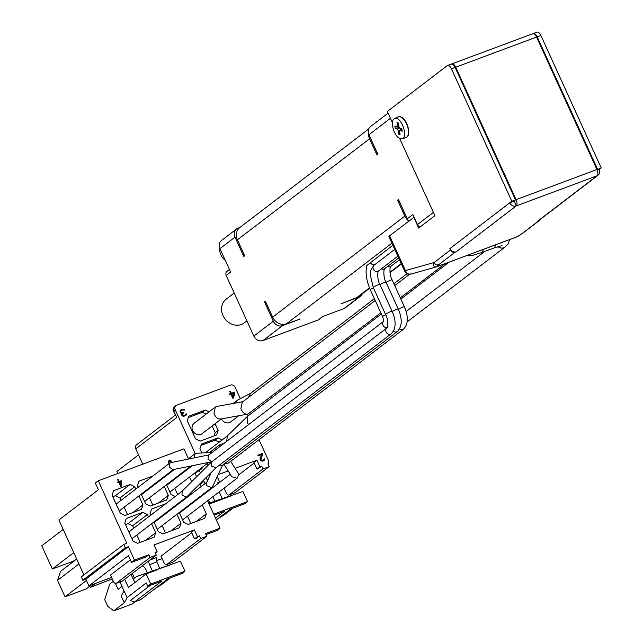 <?xml version="1.0" encoding="UTF-8"?>
<svg xmlns="http://www.w3.org/2000/svg" width="643" height="643" viewBox="0 0 643 643"><rect width="100%" height="100%" fill="white"/><g stroke="black" fill="none" stroke-linecap="round" stroke-linejoin="round"><path stroke-width="0.96" d="M234.213 293.031L226.167 299.188A14.902 12.916 52.6 0 0 222.092 313.117A14.902 12.916 52.6 0 0 233.152 324.635A14.902 12.916 -127.4 0 0 244.268 322.858L246.896 320.849M388.099 113.12L370.537 126.542A7.451 6.462 52.6 0 0 368.945 134.741L377.73 154.031L376.846 154.706L369.588 138.784A11.172 9.685 -127.4 0 1 368.511 133.559M368.688 129.002L239.807 227.534A11.172 9.685 52.6 0 0 237.42 239.839L244.678 255.761L243.793 256.436L235.008 237.146L219.962 248.656L230.636 272.085L226.207 275.469L253.84 336.088A7.451 6.462 52.6 0 0 263.019 340.533L318.156 319.965A3.721 3.231 52.6 0 0 318.888 319.563L322.979 316.436M253.84 336.088L273.307 321.203L264.522 301.913L265.406 301.237L272.664 317.16A11.172 9.685 52.6 0 0 286.432 323.823L391.909 243.183M408.61 220.895A11.172 9.685 -127.4 0 1 404.833 216.104L397.575 200.182L398.459 199.507L407.244 218.797A7.451 6.462 52.6 0 0 408.803 221.112M397.575 200.182A59.598 51.665 52.6 0 0 399.624 202.071M376.838 152.061A59.598 51.665 52.6 0 0 376.846 154.706M369.645 288.217L358.963 296.391A11.172 9.685 -127.4 0 1 356.769 297.596L341.401 303.673L358.939 297.13A7.451 6.462 52.6 0 0 360.401 296.327A7.451 6.462 52.6 0 0 362.25 293.875M264.522 301.913A59.598 51.665 52.6 0 0 266.572 303.801M299.325 319.016A59.598 51.665 52.6 0 0 300.032 319.105L286.432 323.823M243.785 253.792A59.598 51.665 52.6 0 0 243.793 256.436M514.239 200.841L516.168 205.953A5.216 2.516 -110.5 0 0 516.088 199.668L455.726 67.202A5.216 2.516 -110.5 0 0 451.836 63.898A5.216 2.516 -110.5 0 0 451.547 64.051M532.372 33.926A5.216 2.516 69.5 0 1 532.693 33.749A5.216 2.516 69.5 0 1 536.583 37.053L596.945 169.519A5.216 2.516 69.5 0 1 597.025 175.804A5.216 4.517 52.6 0 0 598.046 175.242A5.216 4.517 52.6 0 0 599.163 169.503L597.234 170.218M514.336 201.918A0.747 0.643 -127.4 0 1 513.411 201.476L509.746 202.842A5.216 4.517 52.6 0 0 516.168 205.953L597.025 175.804L537.138 221.594A5.216 4.517 52.6 0 0 538.159 221.031L598.046 175.242M436.549 266.829L517.149 236.777A3.721 1.792 -110.5 0 0 517.221 236.753A3.721 1.792 -110.5 0 0 517.446 236.624L436.718 266.732A3.721 1.792 69.5 0 1 436.484 266.861A3.721 1.792 69.5 0 1 436.412 266.877C433.961 267.464 433.189 266.009 434.105 262.513A3.721 3.231 52.6 0 0 438.695 264.739L455.123 252.177A3.721 3.231 -127.4 0 1 450.526 249.958L450.277 249.404A5.216 4.517 52.6 0 0 456.281 251.743L516.168 205.953M513.411 201.476L515.477 199.893L511.812 201.267L449.859 248.632A5.216 4.517 52.6 0 0 450.277 249.404M515.477 199.893L455.115 67.435A5.216 2.516 -110.5 0 0 451.225 64.123A5.216 2.516 -110.5 0 0 450.904 64.308M392.455 122.684L387.343 111.464L447.231 65.674A5.216 2.516 69.5 0 1 447.552 65.498A5.216 2.516 69.5 0 1 451.442 68.801L511.812 201.267M599.163 169.503L601.229 167.919L597.025 169.696M533.015 33.677A5.216 2.516 69.5 0 1 533.304 33.516A5.216 2.516 69.5 0 1 537.194 36.828L597.556 169.286M601.229 167.919L540.859 35.453A5.216 2.516 -110.5 0 0 536.977 32.15A5.216 2.516 -110.5 0 0 536.656 32.327M407.244 218.797L412.854 214.505L417.452 224.592A3.721 3.231 52.6 0 0 420.192 226.907M235.008 237.146A7.451 6.462 52.6 0 1 236.6 228.948A7.451 6.462 52.6 0 1 238.055 228.144L239.919 227.453M300.032 319.105L282.486 325.639L263.019 340.533M318.156 319.965L322.585 316.581L343.892 308.64A7.451 6.462 52.6 0 0 345.355 307.828L360.401 296.327M273.307 321.203A7.451 6.462 52.6 0 0 282.486 325.639M236.6 228.948L221.554 240.458A7.451 6.462 52.6 0 0 219.962 248.656M229.455 269.497L227.003 271.37A3.721 3.231 52.6 0 0 226.207 275.469M385.671 314.74A3.649 0.466 -24.5 0 0 382.577 316.661L370.32 289.768C366.406 280.854 365.224 272.785 366.775 265.543L392.857 245.256M434.901 215.662L399.576 138.309M404.704 271.25L405.444 270.607L389.578 235.804L414.076 217.197M389.031 236.704A7.451 0.948 -24.5 0 1 388.919 236.616A7.451 0.948 -24.5 0 1 389.578 235.804M411.448 273.926A5.216 4.565 -105.8 0 1 411.134 274.031L411.134 274.031A5.216 4.565 -105.8 0 1 405.444 270.607L434.105 262.513L450.526 249.958M434.845 215.702L418.673 228.072L413.77 217.31M383.477 321.468L208.629 455.148L207.962 459.086L211.909 461.714M539.871 219.721A3.721 3.231 -127.4 0 1 539.035 220.758A3.721 3.231 -127.4 0 1 538.304 221.16L521.875 233.722A3.721 3.231 52.6 0 0 522.606 233.313L517.221 236.753L436.412 266.877M518.186 236.246L517.318 236.704M537.138 221.594L538.304 221.16M455.123 252.177L456.281 251.743M223.595 443.71L220.3 444.313L218.781 447.391M212.077 452.519L195.818 453.259L195.094 453.661L194.122 457.896M208.999 454.874L170.676 462.663L169.865 463.032L169.189 466.971L172.879 469.663L211.643 461.787M375.223 300.522L242.234 402.205L240.9 408.594C242.467 412.637 244.798 414.478 247.885 414.116L380.801 312.763M242.877 401.714L216.394 406.513L215.325 407.059L213.99 413.449C215.55 417.492 217.881 419.332 220.975 418.971L247.885 414.116M381.347 313.969L247.579 416.254L247.563 423.198L248.632 424.565M177.669 494.604L174.792 488.294M171.681 481.478L171.44 480.94M152.833 505.117L149.465 497.738M146.363 490.922L146.114 490.384M127.507 514.561L124.147 507.182M121.037 500.367L119.952 497.979L115.362 495.761L112.79 496.717M374.379 298.682L250.44 393.444L248.351 397.527M227.405 435.898L226.625 441.395M163.201 477.323L163.451 477.862M166.553 484.677L170.99 494.411L175.234 496.468M191.67 481.687L189.54 477.018M186.43 470.202L186.189 469.663M141.235 494.113L145.672 503.855L150.261 506.073L166.77 499.916L168.297 495.415L158.258 503.091M168.297 495.415L164.222 486.462M161.112 479.646L160.863 479.107M152.954 475.965L138.92 481.197L137.393 485.698L138.124 487.298M135.794 489.09L134.708 486.703L130.111 484.484L113.602 490.641L112.075 495.142L120.345 513.299L124.943 515.517L141.452 509.36L142.979 504.859L132.94 512.535M142.979 504.859L138.896 495.906M134.708 486.703L119.952 497.979M130.111 484.484L115.362 495.761M250.786 393.178L237.613 400.075L235.708 403.008M215.325 407.059L194.049 423.319A6.559 5.683 52.6 0 0 193.045 431.284A6.559 5.683 52.6 0 0 200.729 434.443A6.559 5.683 52.6 0 0 202.015 433.736L221.409 418.906A6.559 5.683 52.6 0 0 229.366 422.612A6.559 5.683 52.6 0 0 230.652 421.904L238.633 415.804M227.26 436.01L206.917 451.563A6.559 5.683 52.6 0 0 205.808 452.752M208.927 462.333A6.559 5.683 52.6 0 0 210.55 462.896M188.439 458.748L183.922 448.838L98.299 480.771L126.8 543.303L123.737 544.444L125.272 547.804L128.327 546.663L134.459 560.117L148.951 554.708L150.181 557.401L156.297 555.118L155.067 552.425L157.085 551.678L154.023 544.951L194.387 529.896L197.457 536.624L199.475 535.868L200.696 538.561L206.813 536.278L205.591 533.586L220.083 528.184L207.585 500.76M204.482 493.945L204.233 493.398M201.13 486.582L199.869 483.825M196.637 476.744L194.901 472.918M176.905 514.296L180.988 523.249L179.461 527.758L162.944 533.915L158.355 531.689L153.918 521.955M150.816 515.139L150.084 513.54L151.611 509.031L165.637 503.807M173.554 506.941L173.795 507.48M121.238 480.699L121.246 486.212L120.707 486.413L118.947 482.555L118.055 482.885L117.669 482.025L118.561 481.695L117.645 479.694L118.183 479.493L119.092 481.494L121.238 480.699L120.643 481.149L120.948 481.808M151.587 523.74L155.662 532.693L154.135 537.194L137.626 543.359L133.037 541.133L124.758 522.976L126.285 518.475L142.802 512.318L147.392 514.545L148.477 516.924M202.223 504.851L206.307 513.813L204.779 518.314L188.27 524.471L183.681 522.253L179.236 512.511M176.206 505.639L175.885 505.157M188.278 495.359L190.955 494.363M198.872 497.497L199.121 498.036M169.013 463.691L168.458 461.409L169.093 460.509L170.692 460.581L172.099 462.373M214.135 435.89L215.212 432.707L212.15 425.987M206.073 414.132L202.352 412.332L188.343 417.556M219.191 442.175L215.035 440.166L201.026 445.39M156.297 555.118L122.371 581.055A3.721 1.792 69.5 0 1 122.138 581.184A3.721 1.792 69.5 0 1 121.881 581.24M155.333 553.012L157.085 551.678M156.434 560.688L162.084 558.582M166.537 564.626A3.721 1.792 -110.5 0 0 166.77 564.498L172.887 562.215A3.721 1.792 69.5 0 1 172.654 562.344L166.537 564.626A3.721 1.792 -110.5 0 1 163.764 562.263L161.007 556.211L191.71 532.742M197.457 536.624L194.507 538.874L191.437 532.155L194.387 529.896M122.138 581.184L116.021 583.466A3.721 1.792 -110.5 0 1 113.24 581.103L110.483 575.051L130.36 559.852M134.459 560.117L131.51 562.368L128.439 555.648L88.911 585.869L111.569 577.422M194.507 538.874L196.525 538.127L199.475 535.868M166.77 564.498L200.696 538.561M172.887 562.215L206.813 536.278M206.041 534.574L217.133 530.435L220.083 528.184M83.912 574.898L58.883 519.978L98.411 489.749L95.349 483.03L98.299 480.771M125.272 547.804L82.786 580.283L81.259 576.924L123.737 544.444M82.786 580.283L85.849 579.15L128.327 546.663M85.849 579.15L88.911 585.869M131.51 562.368L146.001 556.967L148.951 554.708M116.021 583.466A3.721 1.792 -110.5 0 0 116.254 583.338L150.181 557.401M168.675 460.894L169.535 460.34M168.948 460.79L170.049 460.316M169.455 460.766L170.692 460.581M170.805 461.369L171.215 461.055M206.307 513.813L196.268 521.489M184.123 508.782L184.372 509.32M187.475 516.136L190.834 523.515M155.662 532.693L145.623 540.377M125.481 524.559L128.053 523.595L142.802 512.318M128.053 523.595L132.643 525.821L147.392 514.545M132.643 525.821L133.728 528.2M136.83 535.016L140.198 542.395M120.988 481.912L121.623 481.559M121.037 482.009L120.683 486.349M117.757 482.226L118.561 481.695M117.717 479.847L118.183 479.493M118.433 481.792L119.092 481.494M118.505 481.945L120.643 481.149M180.988 523.249L170.942 530.933M158.805 518.218L159.046 518.756M162.157 525.572L165.516 532.959M218.331 474.598L228.152 470.941M235.137 468.329L256.919 460.211L259.981 466.939L261.814 466.247L263.043 468.94L269.16 466.657L267.93 463.973A3.721 3.231 52.6 0 0 268.364 460.203L259.008 439.683M248.134 415.828L247.402 414.221M240.289 398.604L235.137 387.303A3.721 3.231 52.6 0 0 230.548 385.085L176.729 405.154A3.721 3.231 52.6 0 0 175.997 405.556A3.721 3.231 52.6 0 0 175.201 409.655L195.215 453.572M201.669 467.742L202.167 468.827L200.64 469.398A1.865 1.616 52.6 0 0 200.777 472.629M206.154 477.572L207.552 480.651M212.576 486.96L212.841 487.547M218.146 483.488L217.776 482.676L219.609 481.985L217.286 476.889M180.136 411.858L180.128 410.861L181.205 409.623L183.954 409.43L184.726 410.146L182.427 410.001L181.085 410.668L180.779 411.624L181.551 412.669L183.408 412.485L183.665 413.055L182.395 414.196L182.982 415.482L184.71 415.346L186.229 413.77L186.116 415.153L183.697 416.391L182.282 415.908L181.631 414.486L182.009 413.336L180.787 412.959L180.136 411.858M209.883 475.547L209.353 474.389M209.972 473.778L210.325 474.566M215.1 423.729L218.162 430.448L216.643 434.957L200.126 441.114L195.536 438.888L187.258 420.739L188.785 416.23L205.302 410.073L209.023 411.874M224.214 464.696L222.558 465.315M207.745 465.693L206.869 463.764M201.918 452.889L199.949 448.573L201.476 444.072L217.985 437.915L222.14 439.925M257.827 455.148L262.416 453.444L262.746 454.159L260.809 459.729L262.609 460.396L264.635 458.636L264.522 460.018L262.802 461.16L260.568 460.822L259.973 458.869L261.725 454.537L258.156 455.863L257.827 455.148M234.462 392.101L234.856 392.961L233.554 397.961L232.79 398.25L231.03 394.384L229.76 394.858L229.366 394.006L230.644 393.532L229.728 391.523L230.491 391.241L231.408 393.243L234.462 392.101L233.875 392.551L234.261 393.412L234.856 392.961M218.162 430.448L215.212 432.707M205.302 410.073L202.352 412.332M217.985 437.915L215.035 440.166M152.359 570.847L149.53 564.658A3.721 1.792 69.5 0 1 149.136 560.592M142.031 566.025A5.216 2.516 69.5 0 1 145.72 569.385L147.191 572.608M149.53 564.658L156.868 561.918A3.721 1.792 69.5 0 1 156.812 557.433L149.899 560.013M156.868 561.918L159.826 568.404M169.382 565.269L136.388 576.634L180.394 561.162L184.991 571.249L182.041 573.5L167.976 578.748L140.584 599.686L134.467 601.969L130.384 600.562L150.285 585.347M170.467 577.816L161.329 584.8L155.461 588.313M119.976 581.987L127.081 597.572L146.258 582.912L147.794 586.271L150.743 584.021L146.146 573.934L128.439 587.469L124.71 579.271M131.076 574.4L134.813 582.598M168.466 462.148L169.953 461.023L171.544 462.486M238.874 474.727L254.21 463M259.981 466.939L257.031 469.189L253.969 462.47L256.919 460.211M257.031 469.189L261.814 466.247M224.061 488.158L226.103 492.651A3.721 1.792 -110.5 0 0 228.884 495.006A3.721 1.792 -110.5 0 0 229.117 494.885L263.043 468.94M229.117 494.885L235.225 492.602L269.16 466.657M235.225 492.602A3.721 1.792 69.5 0 1 235 492.731A3.721 1.792 69.5 0 1 234.743 492.779M175.997 405.556L174.518 406.681A3.721 3.231 52.6 0 0 173.723 410.781L175.201 409.655M173.578 411.247A3.721 0.474 -24.5 0 1 173.393 411.19L176.793 417.508L135.777 448.862L142.762 464.19M203.413 480.297L204.948 483.665M203.927 481.422L200.102 484.34M218.017 483.206L219.609 481.985M234.261 393.412L233.031 398.162M229.455 394.199L230.644 393.532M229.816 391.724L230.491 391.241M229.905 391.691L230.813 393.693L231.408 393.243M230.813 393.693L233.875 392.551M257.915 455.348L262.416 453.444M261.83 453.894L262.151 454.609L262.746 454.159M262.151 454.609L260.214 459.512L260.801 459.062M260.214 459.512L260.222 460.179L260.809 459.729M260.222 460.179L260.937 460.018M260.351 460.468L261.388 460.348M260.801 460.798L261.902 460.492M261.315 460.943L262.609 460.396M262.014 460.854L263.116 460.211M262.529 460.661L263.686 459.825M263.976 459.118L264.635 458.636M264.048 459.086L264.177 459.713L264.771 459.255M264.177 459.713L263.927 460.468L264.522 460.018M209.417 474.325L209.931 475.442M180.747 409.969L181.205 409.623M180.691 410.041L182.226 409.237M181.631 409.687L182.797 409.189M182.21 409.647L183.44 409.286M182.853 409.744L183.954 409.43M183.866 410.178L184.404 409.768M180.305 411.359L180.771 411.287M180.225 412.042L180.779 411.624M180.514 412.589L181.037 412.195M180.988 413.103L181.551 412.669M181.045 413.144L182.065 412.814M181.479 413.264L182.893 412.669M182.307 413.119L183.408 412.485M182.813 412.935L183.006 413.361M182.524 413.819L183.159 413.248M181.929 414.269L182.395 414.196M181.808 414.647L181.808 415.201M181.848 415.29L182.403 414.864M182.017 415.547L182.532 415.153M182.186 415.78L182.982 415.482M182.395 415.933L183.496 415.627M182.909 416.077L184.195 415.531M183.609 415.981L184.71 415.346M184.115 415.796L185.28 414.96M185.562 414.253L186.229 413.77M185.642 414.221L185.771 414.839L186.366 414.389M185.771 414.839L185.522 415.603L186.116 415.153M95.59 583.378L90.35 587.389L112.244 578.909M136.686 570.108L142.015 566.065M76.549 558.751L73.447 561.122L52.34 568.991L41.771 545.794L63.183 529.422M52.34 568.991L73.76 552.618M78.936 563.983L57.524 580.356L65.031 596.833L86.443 580.46M65.031 596.833L86.13 588.964L91.37 584.953M150.743 584.021L184.991 571.249M157.149 569.827L146.146 573.934M147.794 586.271L161.859 581.031L134.467 601.969M127.081 597.572L124.268 602.845L113.795 610.85L132.137 604.01L135.126 601.727M124.019 590.853L121.197 596.117L124.268 602.845M169.398 463.394L168.924 463.571M169.31 463.273L168.723 463.137M169.109 462.839L169.005 462.381L168.57 462.711M169.005 462.381L168.988 461.883L168.49 462.269M168.988 461.883L168.538 461.947M230.708 461.32L238.633 473.931L237.629 477.789L236.817 478.255L231.818 476.744L223.868 464.158M216.016 467.758L186.775 496.83L186.173 497.143L182.017 495.038L182.154 491.172M119.019 482.708L121.005 481.784L120.257 485.425M120.723 485.071L119.485 482.354M222.671 465.074L212.222 487.298L211.507 487.683L206.789 485.674L206.58 482.805L211.274 472.476M218.106 492.715L219.4 492.233A3.721 1.792 69.5 0 1 219.231 491.847M208.742 503.284L242.917 491.477L247.515 501.564L244.565 503.815L230.499 509.063L216.313 519.906M232.991 508.131L223.86 515.115L217.993 518.628M219.4 492.233L222.349 498.719M135.777 448.862A3.721 3.231 -127.4 0 1 136.573 444.763L175.226 415.209M208.428 500.109L209.714 502.922M214.883 501.162L212.857 496.726M174.518 406.681A3.721 3.721 0 0 0 173.393 411.19A3.721 0.474 -24.5 0 1 173.723 410.781L176.793 417.508M232.444 397.27L231.207 394.553L233.964 393.291L232.444 397.27M90.35 587.389L89.795 586.159M76.678 559.032L60.571 571.354L57.524 580.356M131.22 574.287L132.498 573.813L134.459 578.113M113.795 610.85L107.775 606.381L104.713 599.654L109.728 584.037L113.329 581.28M122.009 586.432L118.135 589.398L115.443 583.49M136.388 576.634L133.205 579.07M399.552 328.975A3.649 3.167 -127.4 0 0 402.807 329.586A3.649 3.167 -127.4 0 0 403.523 329.192L228.361 463.113L224.544 463.643M216.104 467.678L211.161 466.046L211.298 462.18L386.861 327.954A3.649 3.167 -127.4 0 0 386.081 331.965A3.649 3.167 -127.4 0 0 390.574 334.143A3.649 3.167 -127.4 0 0 391.29 333.749C396.064 328.75 396.353 321.291 392.166 311.381A3.649 0.466 155.5 0 0 390.293 311.783A3.649 0.466 155.5 0 0 385.527 314.403C388.195 318.55 388.083 327.375 386.861 327.954M393.444 331.258A3.649 3.167 -127.4 0 0 396.691 331.86A3.649 3.167 -127.4 0 0 397.406 331.466L222.156 465.46L218.733 465.685M213.701 514.175L247.515 501.564M231.914 495.576L209.104 504.088M214.151 515.156L224.383 511.346L215.501 518.129M233.031 396.819L231.793 394.103M208.911 503.67L219.681 500.141M117.902 473.457L116.954 471.391L138.526 454.89M406.593 137.337A11.044 5.321 -110.5 0 0 407.389 136.71A11.044 5.321 -110.5 0 0 407.421 125.264A11.044 5.321 -110.5 0 0 399.906 116.632A11.044 5.321 -110.5 0 0 398.893 116.68M225.243 260.246A11.92 10.336 -127.4 0 1 219.826 248.351M399.898 138.462L402.028 138.703C409.02 137.514 400.621 114.96 394.545 118.642C389.626 120.362 393.966 136.461 399.898 138.462M398.628 134.122L398.17 130.826A1.487 0.715 -110.5 0 0 397.149 129.09L395.164 128.238L394.834 125.907L396.827 126.759A1.487 0.715 -110.5 0 0 397.157 126.784A1.487 0.715 -110.5 0 0 397.462 125.739L397.004 122.443L398.411 123.054L398.869 126.349A1.487 0.715 -110.5 0 0 399.89 128.078L401.883 128.93L402.205 131.268L400.219 130.408A1.487 0.715 -110.5 0 0 399.89 130.384A1.487 0.715 -110.5 0 0 399.576 131.429L400.042 134.725L398.628 134.122L399.777 132.836M400.766 130.063L398.17 130.826M397.149 129.09L399.721 128.134A1.487 0.715 69.5 0 1 400.742 129.862M399.721 128.134L398.732 127.716L395.164 128.238M398.732 127.716L398.531 126.269M369.588 138.784L237.42 239.839M272.664 317.16L404.833 216.104M596.945 169.519L516.088 199.668M536.583 37.053L455.726 67.202M455.115 67.435L451.442 68.801M537.194 36.828L540.859 35.453M433.358 212.431L417.452 224.592M368.945 134.741L390.454 118.296M343.892 308.64L358.939 297.13M401.224 263.614L389.971 272.214M369.5 287.863L356.769 297.596M370.328 262.497A3.649 3.167 52.6 0 0 374.797 264.603A3.649 3.167 52.6 0 0 374.877 264.578M370.32 289.768A3.649 0.466 -24.5 0 1 373.422 287.839M383.469 321.524A3.649 3.167 52.6 0 0 383.011 325.245A3.649 3.167 52.6 0 0 387.158 327.528M466.657 255.609L472.444 255.432L481.575 252.603A6.559 3.159 -110.5 0 0 483.022 249.5M481.575 252.603L493.808 248.045A6.559 3.159 -110.5 0 0 495.255 244.943M438.695 264.739L436.718 266.732M517.446 236.624L521.875 233.722M497.867 246.639A6.559 5.683 52.6 0 0 505.02 247.033L508.283 243.777L509.626 239.582M116.254 583.338L122.371 581.055M403.523 329.192C408.297 324.193 408.586 316.734 404.399 306.815A3.649 0.466 155.5 0 0 402.526 307.225A3.649 0.466 155.5 0 0 398.355 309.251M397.406 331.466C402.18 326.475 402.47 319.016 398.282 309.098A3.649 0.466 155.5 0 0 396.409 309.508A3.649 0.466 155.5 0 0 392.238 311.534M404.399 306.815L392.142 279.922A3.649 0.466 155.5 0 0 390.269 280.332A3.649 0.466 155.5 0 0 386.097 282.357M392.166 311.381L379.909 284.479A3.649 0.466 155.5 0 0 378.036 284.889A3.649 0.466 155.5 0 0 373.27 287.509L370.336 274.995C371.107 271.957 368.72 271.917 374.146 265.133L394.738 249.388M398.282 309.098L386.025 282.197A3.649 0.466 155.5 0 0 384.152 282.607A3.649 0.466 155.5 0 0 379.981 284.64M392.142 279.922C389.473 275.775 389.586 266.949 390.807 266.371A3.649 3.167 -127.4 0 1 390.092 266.773A3.649 3.167 -127.4 0 1 387.448 266.548M379.909 284.479C377.24 280.332 377.361 271.507 378.582 270.936A3.649 3.167 -127.4 0 1 377.867 271.33A3.649 3.167 -127.4 0 1 373.366 269.152A3.649 3.167 -127.4 0 1 374.146 265.133M386.025 282.197C383.357 278.057 383.469 269.224 384.699 268.653A3.649 3.167 -127.4 0 1 383.975 269.047A3.649 3.167 -127.4 0 1 381.331 268.83M402.028 138.703L405.773 137.723A11.108 5.353 -110.5 0 0 407.927 127.893A11.108 5.353 -110.5 0 0 400.71 117.002A11.108 5.353 -110.5 0 0 398.017 116.938L399.906 116.632M397.462 125.739L398.724 125.272M401.996 129.749L400.219 130.408M447.552 65.498L451.225 64.123M533.304 33.516L536.977 32.15M532.693 33.749L451.836 63.898M401.377 263.96L390.02 272.64M436.115 266.982L411.134 274.031C410.186 273.315 409.052 276.739 404.696 271.233L388.919 236.616M382.577 316.661C383.429 319.177 383.718 320.833 383.429 321.629L383.791 321.227M539.035 220.758L522.606 233.313M493.808 248.045L502.022 245.594M220.3 444.313L209.433 452.616M192.297 465.717L166.802 485.216M208.67 462.389L169.905 492.032M191.003 465.982L144.587 501.468M195.094 453.661L187.901 459.158M174.623 469.31L141.476 494.66M173.329 469.575L119.26 510.912M169.865 463.032L116.158 504.096M400.316 297.846L444.996 263.686M394.738 285.605L409.543 274.288M407.196 321.83L505.02 247.033M406.143 311.525L484.75 251.421M400.862 299.051L449.152 262.135M393.894 283.756L407.051 273.701M247.306 416.487L227.132 436.139M237.613 400.075L233.184 403.458M200.27 469.599L195.167 473.505M230.242 474.245L179.485 513.05M237.629 477.789L182.588 519.865M182.057 491.244L128.841 531.938M186.775 496.83L131.952 538.754M206.845 482.218L154.167 522.494M212.222 487.298L157.27 529.31M235 492.731L228.884 495.006M211.121 462.333L181.977 491.332M215.919 467.839L391.29 333.749M385.527 314.403L373.27 287.509M390.807 266.371L399.464 259.756M378.582 270.936L397.848 256.203M384.699 268.653L398.652 257.98M405.773 137.723L407.389 136.71M394.601 118.609L398.017 116.938M398.845 126.149L397.157 126.784M401.979 129.613L399.89 130.384"/></g></svg>
